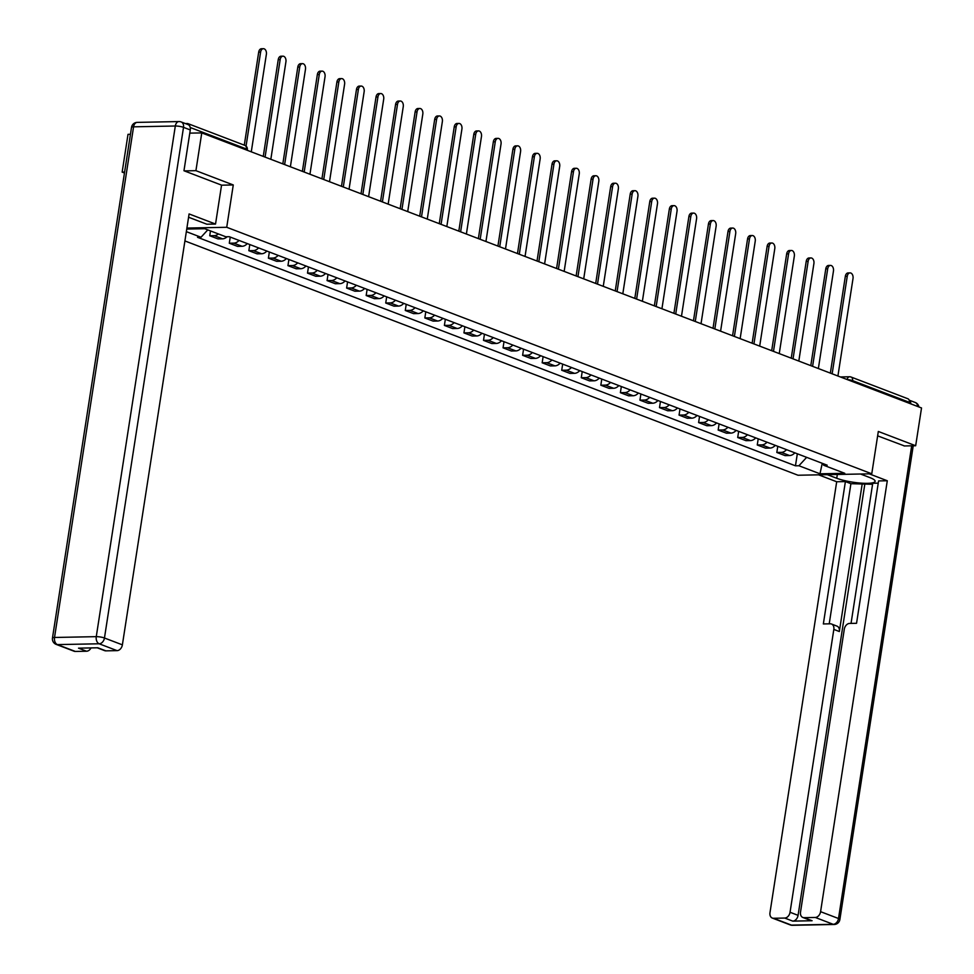 <?xml version="1.0" encoding="UTF-8"?>
<svg xmlns="http://www.w3.org/2000/svg" width="974" height="974" viewBox="0 0 974 974"><rect width="100%" height="100%" fill="white"/><g stroke="black" fill="none" stroke-linecap="round" stroke-linejoin="round"><path stroke-width="1.46" d="M184.914 240.943L798.01 475.239L871.767 473.79L226.723 227.283L233.273 184.95L195.92 170.669L201.764 132.902L921.526 407.96L915.67 445.739L878.317 431.458L871.767 473.79M124.611 172.069L122.152 172.118L124.465 172.995M122.152 172.118L128.008 134.339L130.455 134.29M840.379 376.95L849.572 376.768A3.92 2.569 88.9 0 1 850.229 376.889A3.92 2.849 110.9 0 1 851.045 377.023L907.829 398.731A3.92 2.849 110.9 0 1 909.375 402.323L852.591 380.627A3.92 0.755 -171.2 0 0 847.66 379.726M909.229 403.26L909.375 402.323M904.091 445.958L915.67 445.739M189.65 126.011A3.92 2.849 -69.1 0 0 188.067 123.674A3.92 2.849 -69.1 0 0 187.252 123.528L185.389 123.564M195.92 170.669L184.342 170.9M189.784 133.134L201.764 132.902M218.432 233.955A9.01 6.562 110.9 0 1 214.231 235.659L209.739 235.745L218.006 238.91L222.51 238.825A9.01 6.562 -69.1 0 0 227.137 236.743M210.481 230.911L209.739 235.745M239.032 240.432A9.01 6.562 110.9 0 1 233.784 243.135L229.292 243.22L237.559 246.385L242.063 246.288A9.01 6.562 -69.1 0 0 247.299 243.597M230.241 237.072L229.292 243.22M258.585 247.907A9.01 6.562 110.9 0 1 253.35 250.598L248.845 250.695L257.124 253.849L261.616 253.764A9.01 6.562 -69.1 0 0 266.852 251.061M249.794 244.547L248.845 250.695M278.138 255.383A9.01 6.562 110.9 0 1 272.903 258.073L268.398 258.171L276.677 261.324L281.169 261.239A9.01 6.562 -69.1 0 0 286.405 258.536M269.348 252.023L268.398 258.171M297.691 262.846A9.01 6.562 110.9 0 1 292.456 265.549L287.951 265.634L296.23 268.8L300.723 268.714A9.01 6.562 -69.1 0 0 305.97 266.012M288.901 259.498L287.951 265.634M317.244 270.322A9.01 6.562 110.9 0 1 312.009 273.024L307.504 273.11L315.783 276.275L320.276 276.19A9.01 6.562 -69.1 0 0 325.523 273.487M308.466 266.961L307.504 273.11M336.797 277.797A9.01 6.562 110.9 0 1 331.562 280.5L327.069 280.585L335.336 283.751L339.841 283.653A9.01 6.562 -69.1 0 0 345.076 280.962M328.019 274.437L327.069 280.585M356.35 285.272A9.01 6.562 110.9 0 1 351.115 287.963L346.622 288.06L354.889 291.214L359.394 291.129A9.01 6.562 -69.1 0 0 364.629 288.426M347.572 281.912L346.622 288.06M375.915 292.736A9.01 6.562 110.9 0 1 370.668 295.439L366.175 295.524L374.442 298.689L378.947 298.604A9.01 6.562 -69.1 0 0 384.182 295.901M367.125 289.388L366.175 295.524M395.468 300.211A9.01 6.562 110.9 0 1 390.221 302.914L385.728 302.999L393.995 306.165L398.5 306.079A9.01 6.562 -69.1 0 0 403.735 303.377M386.678 296.863L385.728 302.999M415.021 307.687A9.01 6.562 110.9 0 1 409.786 310.389L405.281 310.475L413.56 313.64L418.053 313.543A9.01 6.562 -69.1 0 0 423.288 310.852M406.231 304.326L405.281 310.475M434.574 315.162A9.01 6.562 110.9 0 1 429.339 317.865L424.834 317.95L433.113 321.116L437.606 321.018A9.01 6.562 -69.1 0 0 442.841 318.328M425.784 311.802L424.834 317.95M454.127 322.637A9.01 6.562 110.9 0 1 448.892 325.328L444.387 325.426L452.667 328.579L457.159 328.494A9.01 6.562 -69.1 0 0 462.407 325.791M445.337 319.277L444.387 325.426M473.681 330.101A9.01 6.562 110.9 0 1 468.445 332.804L463.941 332.889L472.22 336.054L476.712 335.969A9.01 6.562 -69.1 0 0 481.96 333.266M464.902 326.753L463.941 332.889M493.234 337.576A9.01 6.562 110.9 0 1 487.998 340.279L483.506 340.364L491.773 343.53L496.277 343.445A9.01 6.562 -69.1 0 0 501.513 340.742M484.455 334.216L483.506 340.364M512.787 345.052A9.01 6.562 110.9 0 1 507.551 347.755L503.059 347.84L511.326 351.005L515.83 350.908A9.01 6.562 -69.1 0 0 521.066 348.217M504.008 341.691L503.059 347.84M532.352 352.527A9.01 6.562 110.9 0 1 527.104 355.23L522.612 355.315L530.879 358.469L535.383 358.383A9.01 6.562 -69.1 0 0 540.619 355.693M523.562 349.167L522.612 355.315M551.905 360.003A9.01 6.562 110.9 0 1 546.658 362.693L542.165 362.791L550.432 365.944L554.937 365.859A9.01 6.562 -69.1 0 0 560.172 363.156M543.115 356.642L542.165 362.791M571.458 367.466A9.01 6.562 110.9 0 1 566.223 370.169L561.718 370.254L569.997 373.419L574.49 373.334A9.01 6.562 -69.1 0 0 579.725 370.631M562.668 364.118L561.718 370.254M591.011 374.941A9.01 6.562 110.9 0 1 585.776 377.644L581.271 377.729L589.55 380.895L594.043 380.81A9.01 6.562 -69.1 0 0 599.278 378.107M582.221 371.581L581.271 377.729M610.564 382.417A9.01 6.562 110.9 0 1 605.329 385.12L600.824 385.205L609.103 388.37L613.596 388.273A9.01 6.562 -69.1 0 0 618.843 385.582M601.774 379.056L600.824 385.205M630.117 389.892A9.01 6.562 110.9 0 1 624.882 392.595L620.377 392.68L628.656 395.834L633.149 395.748A9.01 6.562 -69.1 0 0 638.396 393.046M621.339 386.532L620.377 392.68M649.67 397.368A9.01 6.562 110.9 0 1 644.435 400.058L639.942 400.156L648.209 403.309L652.714 403.224A9.01 6.562 -69.1 0 0 657.949 400.521M640.892 394.007L639.942 400.156M669.223 404.831A9.01 6.562 110.9 0 1 663.988 407.534L659.495 407.619L667.762 410.784L672.267 410.699A9.01 6.562 -69.1 0 0 677.502 407.996M660.445 401.483L659.495 407.619M688.788 412.306A9.01 6.562 110.9 0 1 683.541 415.009L679.048 415.094L687.315 418.26L691.82 418.175A9.01 6.562 -69.1 0 0 697.055 415.472M679.998 408.946L679.048 415.094M708.341 419.782A9.01 6.562 110.9 0 1 703.094 422.485L698.601 422.57L706.868 425.735L711.373 425.638A9.01 6.562 -69.1 0 0 716.608 422.947M699.551 416.422L698.601 422.57M727.895 427.257A9.01 6.562 110.9 0 1 722.659 429.948L718.155 430.045L726.434 433.199L730.926 433.113A9.01 6.562 -69.1 0 0 736.161 430.411M719.104 423.897L718.155 430.045M747.448 434.733A9.01 6.562 110.9 0 1 742.212 437.423L737.708 437.509L745.987 440.674L750.479 440.589A9.01 6.562 -69.1 0 0 755.714 437.886M738.657 431.372L737.708 437.509M767.001 442.196A9.01 6.562 110.9 0 1 761.765 444.899L757.261 444.984L765.54 448.15L770.032 448.064A9.01 6.562 -69.1 0 0 775.28 445.362M758.21 438.848L757.261 444.984M786.554 449.671A9.01 6.562 110.9 0 1 781.318 452.374L776.814 452.46L785.093 455.625L789.585 455.54A9.01 6.562 -69.1 0 0 794.833 452.837M777.776 446.311L776.814 452.46M186.752 229.073L204.735 228.72L225.798 236.767L229.255 236.694L827.182 465.195L823.712 465.268L844.775 473.315L819.986 473.802L798.924 465.755L806.642 457.354M207.779 229.876L201.009 237.254L197.539 237.315L795.466 465.816L798.924 465.755M201.009 237.254L186.351 231.654M186.911 228.062L226.723 227.283M221.561 185.182L233.273 184.95M797.329 453.787L795.466 465.816M822.555 463.429L823.712 465.268M822.239 463.307L819.986 473.802M244.291 145.15L258.694 52.133A4.505 2.959 -91.1 0 1 261.495 48.737L263.406 48.7A4.505 2.959 88.9 0 0 260.606 52.097L246.057 146.1M251.28 151.822L266.377 54.3A4.505 2.959 88.9 0 0 263.406 48.7M263.26 156.4L278.247 59.609A4.505 2.959 -91.1 0 1 281.048 56.212L282.959 56.175A4.505 2.959 88.9 0 0 280.171 59.572L265.074 157.094M270.833 159.298L285.93 61.776A4.505 2.959 88.9 0 0 282.959 56.175M282.825 163.875L297.8 67.084A4.505 2.959 -91.1 0 1 300.601 63.687L302.512 63.651A4.505 2.959 88.9 0 0 299.724 67.048L284.627 164.557M290.386 166.761L305.483 69.251A4.505 2.959 88.9 0 0 302.512 63.651M190.283 129.944L183.514 127.35A5.868 4.273 -69.1 0 0 181.176 121.957L187.945 124.538A5.868 4.273 110.9 0 1 190.283 129.944L183.964 170.754L221.561 185.133L215.534 224.044L206.841 224.215L189.041 217.409A22.025 4.273 -171.2 0 0 188.579 217.239M215.534 224.044L189.09 213.939L122.383 644.849A5.868 4.273 110.9 0 1 117.075 650.632L105.862 650.851A5.868 4.273 110.9 0 1 104.644 650.644L97.205 647.795M91.032 647.917A5.868 4.273 110.9 0 1 86.54 651.229L75.327 651.448A5.868 4.273 110.9 0 1 74.109 651.241L56.188 644.398A5.868 4.273 -69.1 0 0 57.405 644.605L75.327 651.448M105.862 650.851L97.838 647.783L78.517 648.16L86.54 651.229M860.492 474.009L869.94 477.625A22.025 4.273 -171.2 0 1 875.115 481.314A22.025 4.273 -171.2 0 1 860.541 483.092A22.025 4.273 -171.2 0 1 836.739 478.271L827.303 474.667M818.598 474.837L836.69 481.753L845.395 481.582L823.347 623.944L830.286 623.81A5.868 4.273 -69.1 0 1 831.504 624.017A5.868 4.273 -69.1 0 1 833.829 629.423L790.048 912.273L798.071 915.341A5.868 4.273 110.9 0 1 792.763 921.124L812.085 920.734A5.868 4.273 110.9 0 1 810.867 920.527L802.844 917.471A5.868 4.273 -69.1 0 0 804.061 917.678L815.275 917.459A5.868 4.273 -69.1 0 0 820.583 911.676L838.504 918.519L911.688 445.812M872.582 484.273L850.911 483.688L845.395 481.582M878.244 483.153L872.741 483.262L851.045 623.409M802.844 917.471A5.868 4.273 -69.1 0 1 800.518 912.066L844.3 629.216A5.868 4.273 -69.1 0 1 849.608 623.433L856.548 623.299L878.585 480.925L887.29 480.754L820.583 911.676M869.198 473.839L887.29 480.754M836.69 481.753L769.984 912.662A5.868 4.273 -69.1 0 0 772.309 918.068A5.868 4.273 -69.1 0 0 773.526 918.275L784.74 918.056A5.868 4.273 -69.1 0 0 790.048 912.273M904.493 445.958L877.635 435.853M910.873 403.881A5.868 4.273 -69.1 0 0 909.241 400.326M862.27 483.457L839.345 631.529L833.829 629.423M864.778 484.419L798.071 915.341M850.911 483.688L829.215 623.835M831.504 624.017L837.019 626.136A5.868 4.273 110.9 0 1 839.345 631.529M302.378 171.351L317.354 74.56A4.505 2.959 -91.1 0 1 320.154 71.151L322.065 71.114A4.505 2.959 88.9 0 0 319.277 74.523L304.18 172.033M309.951 174.236L325.036 76.727A4.505 2.959 88.9 0 0 322.065 71.114M321.931 178.814L336.907 82.035A4.505 2.959 -91.1 0 1 339.707 78.626L341.631 78.59A4.505 2.959 88.9 0 0 338.83 81.986L323.733 179.508M329.504 181.712L344.601 84.19A4.505 2.959 88.9 0 0 341.631 78.59M341.484 186.29L356.472 89.498A4.505 2.959 -91.1 0 1 359.26 86.102L361.184 86.065A4.505 2.959 88.9 0 0 358.383 89.462L343.286 186.984M349.057 189.187L364.154 91.666A4.505 2.959 88.9 0 0 361.184 86.065M361.037 193.765L376.025 96.974A4.505 2.959 -91.1 0 1 378.813 93.577L380.737 93.541A4.505 2.959 88.9 0 0 377.936 96.937L362.839 194.459M368.61 196.663L383.707 99.141A4.505 2.959 88.9 0 0 380.737 93.541M380.591 201.241L395.578 104.449A4.505 2.959 -91.1 0 1 398.366 101.053L400.29 101.016A4.505 2.959 88.9 0 0 397.489 104.413L382.392 201.922M388.163 204.126L403.26 106.616A4.505 2.959 88.9 0 0 400.29 101.016M400.144 208.716L415.131 111.925A4.505 2.959 -91.1 0 1 417.931 108.516L419.843 108.479A4.505 2.959 88.9 0 0 417.042 111.888L401.958 209.398M407.716 211.602L422.813 114.092A4.505 2.959 88.9 0 0 419.843 108.479M419.697 216.179L434.684 119.4A4.505 2.959 -91.1 0 1 437.484 115.991L439.396 115.955A4.505 2.959 88.9 0 0 436.608 119.352L421.511 216.873M427.269 219.077L442.366 121.555A4.505 2.959 88.9 0 0 439.396 115.955M439.262 223.655L454.237 126.864A4.505 2.959 -91.1 0 1 457.037 123.467L458.949 123.43A4.505 2.959 88.9 0 0 456.161 126.827L441.064 224.349M446.822 226.552L461.919 129.031A4.505 2.959 88.9 0 0 458.949 123.43M458.815 231.13L473.79 134.339A4.505 2.959 -91.1 0 1 476.59 130.942L478.502 130.906A4.505 2.959 88.9 0 0 475.714 134.302L460.617 231.824M466.388 234.028L481.473 136.506A4.505 2.959 88.9 0 0 478.502 130.906M478.368 238.606L493.343 141.814A4.505 2.959 -91.1 0 1 496.143 138.418L498.067 138.369A4.505 2.959 88.9 0 0 495.267 141.778L480.17 239.287M485.941 241.491L501.038 143.982A4.505 2.959 88.9 0 0 498.067 138.369M497.921 246.081L512.908 149.29A4.505 2.959 -91.1 0 1 515.696 145.881L517.62 145.844A4.505 2.959 88.9 0 0 514.82 149.253L499.723 246.763M505.494 248.967L520.591 151.457A4.505 2.959 88.9 0 0 517.62 145.844M517.474 253.544L532.461 156.753A4.505 2.959 -91.1 0 1 535.25 153.356L537.173 153.32A4.505 2.959 88.9 0 0 534.373 156.717L519.276 254.238M525.047 256.442L540.144 158.92A4.505 2.959 88.9 0 0 537.173 153.32M537.027 261.02L552.014 164.229A4.505 2.959 -91.1 0 1 554.803 160.832L556.726 160.795A4.505 2.959 88.9 0 0 553.926 164.192L538.829 261.714M544.6 263.917L559.697 166.396A4.505 2.959 88.9 0 0 556.726 160.795M556.58 268.495L571.568 171.704A4.505 2.959 -91.1 0 1 574.368 168.307L576.279 168.271A4.505 2.959 88.9 0 0 573.479 171.667L558.394 269.189M564.153 271.393L579.25 173.871A4.505 2.959 88.9 0 0 576.279 168.271M576.133 275.971L591.121 179.179A4.505 2.959 -91.1 0 1 593.921 175.783L595.832 175.734A4.505 2.959 88.9 0 0 593.044 179.143L577.947 276.653M583.706 278.856L598.803 181.347A4.505 2.959 88.9 0 0 595.832 175.734M595.698 283.434L610.674 186.655A4.505 2.959 -91.1 0 1 613.474 183.246L615.385 183.209A4.505 2.959 88.9 0 0 612.597 186.618L597.5 284.128M603.259 286.332L618.356 188.822A4.505 2.959 88.9 0 0 615.385 183.209M615.251 290.909L630.227 194.118A4.505 2.959 -91.1 0 1 633.027 190.721L634.938 190.685A4.505 2.959 88.9 0 0 632.15 194.082L617.053 291.603M622.812 293.807L637.909 196.285A4.505 2.959 88.9 0 0 634.938 190.685M634.804 298.385L649.78 201.594A4.505 2.959 -91.1 0 1 652.58 198.197L654.504 198.16A4.505 2.959 88.9 0 0 651.703 201.557L636.606 299.079M642.377 301.283L657.474 203.761A4.505 2.959 88.9 0 0 654.504 198.16M654.358 305.86L669.345 209.069A4.505 2.959 -91.1 0 1 672.133 205.672L674.057 205.636A4.505 2.959 88.9 0 0 671.256 209.033L656.159 306.554M661.93 308.758L677.027 211.236A4.505 2.959 88.9 0 0 674.057 205.636M673.911 313.336L688.898 216.545A4.505 2.959 -91.1 0 1 691.686 213.136L693.61 213.099A4.505 2.959 88.9 0 0 690.809 216.508L675.712 314.018M681.483 316.221L696.58 218.712A4.505 2.959 88.9 0 0 693.61 213.099M693.464 320.799L708.451 224.02A4.505 2.959 -91.1 0 1 711.239 220.611L713.163 220.574A4.505 2.959 88.9 0 0 710.363 223.983L695.266 321.493M701.036 323.697L716.134 226.187A4.505 2.959 88.9 0 0 713.163 220.574M713.017 328.275L728.004 231.483A4.505 2.959 -91.1 0 1 730.804 228.086L732.716 228.05A4.505 2.959 88.9 0 0 729.916 231.447L714.831 328.969M720.59 331.172L735.687 233.65A4.505 2.959 88.9 0 0 732.716 228.05M732.57 335.75L747.557 238.959A4.505 2.959 -91.1 0 1 750.357 235.562L752.269 235.525A4.505 2.959 88.9 0 0 749.481 238.922L734.384 336.444M740.143 338.648L755.24 241.126A4.505 2.959 88.9 0 0 752.269 235.525M752.123 343.225L767.11 246.434A4.505 2.959 -91.1 0 1 769.91 243.037L771.822 243.001A4.505 2.959 88.9 0 0 769.034 246.398L753.937 343.907M759.696 346.111L774.793 248.601A4.505 2.959 88.9 0 0 771.822 243.001M771.688 350.701L786.663 253.91A4.505 2.959 -91.1 0 1 789.464 250.501L791.375 250.464A4.505 2.959 88.9 0 0 788.587 253.873L773.49 351.383M779.249 353.586L794.346 256.077A4.505 2.959 88.9 0 0 791.375 250.464M791.241 358.164L806.216 261.385A4.505 2.959 -91.1 0 1 809.017 257.976L810.94 257.94A4.505 2.959 88.9 0 0 808.14 261.336L793.043 358.858M798.814 361.062L813.911 263.54A4.505 2.959 88.9 0 0 810.94 257.94M810.794 365.64L825.782 268.848A4.505 2.959 -91.1 0 1 828.57 265.452L830.493 265.415A4.505 2.959 88.9 0 0 827.693 268.812L812.596 366.334M818.367 368.537L833.464 271.015A4.505 2.959 88.9 0 0 830.493 265.415M830.347 373.115L845.335 276.324A4.505 2.959 -91.1 0 1 848.123 272.927L850.046 272.89A4.505 2.959 88.9 0 0 847.246 276.287L832.149 373.809M837.92 376.013L853.017 278.491A4.505 2.959 88.9 0 0 850.046 272.89M770.032 448.064L761.765 444.899M750.479 440.589L742.212 437.423M730.926 433.113L722.659 429.948M711.373 425.638L703.094 422.485M691.82 418.175L683.541 415.009M672.267 410.699L663.988 407.534M652.714 403.224L644.435 400.058M633.149 395.748L624.882 392.595M613.596 388.273L605.329 385.12M594.043 380.81L585.776 377.644M574.49 373.334L566.223 370.169M554.937 365.859L546.658 362.693M535.383 358.383L527.104 355.23M515.83 350.908L507.551 347.755M496.277 343.445L487.998 340.279M476.712 335.969L468.445 332.804M457.159 328.494L448.892 325.328M437.606 321.018L429.339 317.865M418.053 313.543L409.786 310.389M398.5 306.079L390.221 302.914M378.947 298.604L370.668 295.439M359.394 291.129L351.115 287.963M339.841 283.653L331.562 280.5M320.276 276.19L312.009 273.024M300.723 268.714L292.456 265.549M281.169 261.239L272.903 258.073M261.616 253.764L253.35 250.598M242.063 246.288L233.784 243.135M222.51 238.825L214.231 235.659M789.585 455.54L781.318 452.374M247.226 150.264L247.323 149.631A3.92 0.755 -171.2 0 0 246.398 148.973L190.222 127.497M246.264 149.899L246.398 148.973A3.92 2.849 110.9 0 0 244.851 145.37L188.067 123.674M852.445 381.564L852.591 380.627A3.92 2.849 110.9 0 0 851.045 377.023A3.92 3.92 0 0 0 849.572 376.768A3.92 2.569 88.9 0 0 847.173 379.543M260.606 52.097L258.694 52.133M280.171 59.572L278.247 59.609M299.724 67.048L297.8 67.084M181.176 121.957A5.868 5.868 0 0 0 178.972 121.567A5.868 3.859 -91.1 0 0 175.32 126.011A5.868 1.132 8.8 0 1 183.514 127.35L104.462 638.007A5.868 1.132 8.8 0 0 96.268 636.655L175.32 126.011L133.572 126.827L54.52 637.471L96.268 636.655A5.868 3.859 88.9 0 0 99.153 643.777L57.405 644.605A5.868 3.859 -91.1 0 1 54.52 637.471A5.868 1.132 8.8 0 0 52.474 638.007A5.868 5.868 0 0 0 56.188 644.398M117.075 650.632L99.153 643.777A5.868 4.273 -69.1 0 0 104.462 638.007L122.383 644.849M131.527 127.363A5.868 1.132 8.8 0 1 133.572 126.827A5.868 3.859 88.9 0 1 137.224 122.383A5.868 5.868 0 0 0 131.527 127.363L52.474 638.007M804.061 917.678L812.085 920.734M792.763 921.124L784.74 918.056M773.526 918.275L791.448 925.117L833.196 924.302L815.275 917.459M837.336 474.46L836.739 478.271M791.448 925.117A5.868 4.273 110.9 0 1 790.231 924.91A5.868 5.868 0 0 0 792.446 925.3A5.868 3.859 -91.1 0 1 791.448 925.117M833.196 924.302A5.868 3.859 88.9 0 0 834.194 924.484A5.868 5.868 0 0 0 839.88 919.505A5.868 1.132 8.8 0 0 838.504 918.519A5.868 4.273 110.9 0 1 833.196 924.302M909.18 400.168L915.231 402.481A5.868 4.273 110.9 0 1 917.642 406.475M319.277 74.523L317.354 74.56M338.83 81.986L336.907 82.035M358.383 89.462L356.472 89.498M377.936 96.937L376.025 96.974M397.489 104.413L395.578 104.449M417.042 111.888L415.131 111.925M436.608 119.352L434.684 119.4M456.161 126.827L454.237 126.864M475.714 134.302L473.79 134.339M495.267 141.778L493.343 141.814M514.82 149.253L512.908 149.29M534.373 156.717L532.461 156.753M553.926 164.192L552.014 164.229M573.479 171.667L571.568 171.704M593.044 179.143L591.121 179.179M612.597 186.618L610.674 186.655M632.15 194.082L630.227 194.118M651.703 201.557L649.78 201.594M671.256 209.033L669.345 209.069M690.809 216.508L688.898 216.545M710.363 223.983L708.451 224.02M729.916 231.447L728.004 231.483M749.481 238.922L747.557 238.959M769.034 246.398L767.11 246.434M788.587 253.873L786.663 253.91M808.14 261.336L806.216 261.385M827.693 268.812L825.782 268.848M847.246 276.287L845.335 276.324M247.323 149.631A3.92 3.92 0 0 0 244.851 145.37M178.972 121.567L137.224 122.383M772.309 918.068L790.231 924.91M792.446 925.3L834.194 924.484M913.222 445.788L839.88 919.505M918.92 406.962A5.868 5.868 0 0 0 915.231 402.481"/></g></svg>
